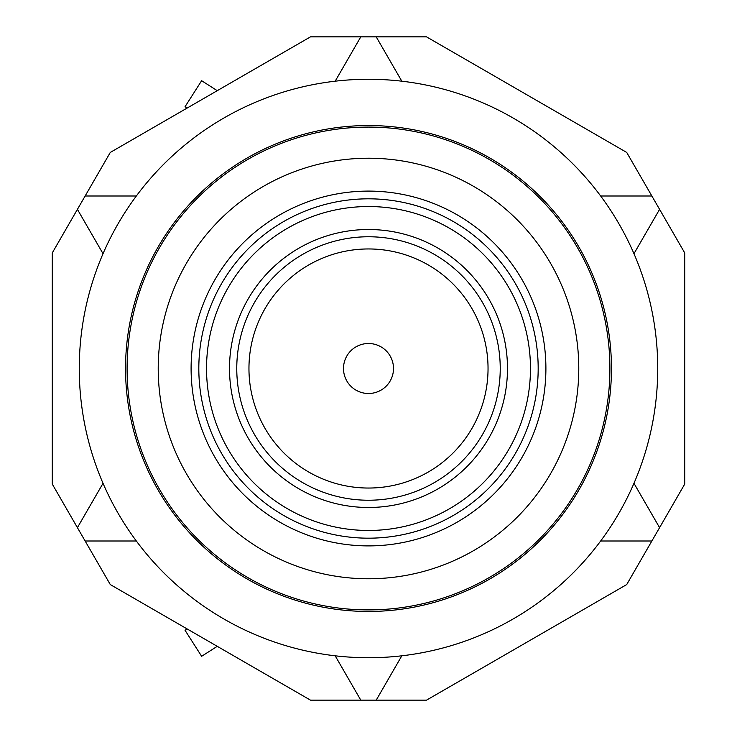 <?xml version="1.0" encoding="UTF-8"?>
<svg xmlns="http://www.w3.org/2000/svg" width="737" height="737" viewBox="0 0 737 737"><rect width="100%" height="100%" fill="white"/><g stroke="black" fill="none" stroke-linecap="round" stroke-linejoin="round"><path stroke-width="1.11" d="M52.272 252.92L110.292 152.43L310.489 36.85L426.511 36.85L626.708 152.43L659.578 209.354L684.728 252.92L684.728 484.08L626.708 584.57L426.511 700.15L310.489 700.15L110.292 584.57L77.422 527.646L52.272 484.08L52.272 252.92M622.323 507.167A289.226 289.226 0 0 1 229.833 622.323A289.226 289.226 0 0 1 114.677 229.833A289.226 289.226 0 0 1 507.167 114.677A289.226 289.226 0 0 1 622.323 507.167M155.286 252.026A242.952 242.952 0 0 1 484.974 155.286A242.952 242.952 0 0 1 581.714 484.974A242.952 242.952 0 0 1 252.026 581.714A242.952 242.952 0 0 1 155.286 252.026M103.033 253.703L77.422 209.354M136.345 195.996L85.142 195.996M335.188 81.199L360.789 36.85M401.812 81.199L376.211 36.85M633.967 483.297L659.578 527.646M600.655 541.004L651.858 541.004M401.812 655.801L376.211 700.15M335.188 655.801L360.789 700.15M600.655 195.996L651.858 195.996M633.967 253.703L659.578 209.354M136.345 541.004L85.142 541.004M103.033 483.297L77.422 527.646M390.444 380.485A25.003 25.003 0 0 0 368.5 343.497A25.003 25.003 0 0 0 346.556 380.485A25.003 25.003 0 0 0 390.444 380.485M156.64 252.763A241.414 241.414 0 0 1 484.237 156.64A241.414 241.414 0 0 1 580.36 484.237A241.414 241.414 0 0 1 252.763 580.36A241.414 241.414 0 0 1 156.64 252.763M226.36 290.848A161.965 161.965 0 0 1 446.152 226.36A161.965 161.965 0 0 1 510.64 446.152A161.965 161.965 0 0 1 290.848 510.64A161.965 161.965 0 0 1 226.36 290.848M263.588 311.189A119.551 119.551 0 0 0 311.189 473.412A119.551 119.551 0 0 0 473.412 425.811A119.551 119.551 0 0 0 425.811 263.588A119.551 119.551 0 0 0 263.588 311.189M517.411 449.846A169.685 169.685 0 0 1 287.154 517.411A169.685 169.685 0 0 1 219.589 287.154A169.685 169.685 0 0 1 449.846 219.589A169.685 169.685 0 0 1 517.411 449.846M553.036 469.312A210.275 210.275 0 0 1 267.688 553.036A210.275 210.275 0 0 1 183.964 267.688A210.275 210.275 0 0 1 469.312 183.964A210.275 210.275 0 0 1 553.036 469.312M217.258 646.321L201.634 656.289L185.042 630.282L187.143 628.937M217.258 90.679L201.634 80.711L185.042 106.718L187.143 108.063M246.527 301.866A138.989 138.989 0 0 1 435.134 246.527A138.989 138.989 0 0 1 490.474 435.134A138.989 138.989 0 0 1 301.866 490.474A138.989 138.989 0 0 1 246.527 301.866M484.108 431.661A131.739 131.739 0 0 1 305.339 484.108A131.739 131.739 0 0 1 252.892 305.339A131.739 131.739 0 0 1 431.661 252.892A131.739 131.739 0 0 1 484.108 431.661M212.818 283.45A177.396 177.396 0 0 1 453.55 212.818A177.396 177.396 0 0 1 524.182 453.55A177.396 177.396 0 0 1 283.45 524.182A177.396 177.396 0 0 1 212.818 283.45"/></g></svg>
